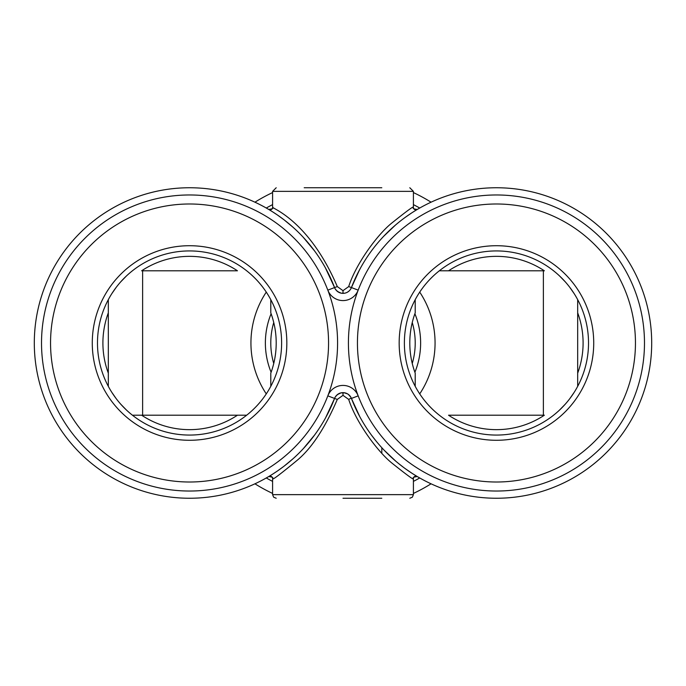 <?xml version="1.0" encoding="UTF-8"?>
<svg xmlns="http://www.w3.org/2000/svg" width="686" height="686" viewBox="0 0 686 686"><rect width="100%" height="100%" fill="white"/><g stroke="black" fill="none" stroke-linecap="round" stroke-linejoin="round"><path stroke-width="1.03" d="M404.38 343A92.07 92.07 0 0 1 496.45 250.93A92.07 92.07 0 0 1 588.519 343A92.07 92.07 0 0 1 496.45 435.07A92.07 92.07 0 0 1 404.38 343M574.173 293.651L569.963 287.58M565.075 281.629L559.562 275.969M439.332 270.79L448.55 270.79L439.332 270.79A92.07 92.07 0 0 0 419.721 292.107A92.07 92.07 0 0 1 419.721 393.893M559.562 410.031L565.084 404.363M569.972 398.412L574.182 392.341M399.166 343A97.283 97.283 0 0 0 496.45 440.283A97.283 97.283 0 0 0 593.724 343A97.283 97.283 0 0 0 496.45 245.717A97.283 97.283 0 0 0 399.166 343M357.44 343A139.009 139.009 0 0 0 496.45 482.009A139.009 139.009 0 0 0 635.45 343A139.009 139.009 0 0 0 496.45 203.991A139.009 139.009 0 0 0 357.44 343M348.419 343A148.03 148.03 0 0 0 496.45 491.03A148.03 148.03 0 0 0 644.48 343A148.03 148.03 0 0 0 496.45 194.97A148.03 148.03 0 0 0 348.419 343M359.798 416.694L351.429 398.437L358.178 395.865A16.25 16.25 0 0 0 327.822 395.865L334.571 398.437A155.25 155.25 0 0 1 96.177 467.029A155.25 155.25 0 0 1 96.177 218.971A155.25 155.25 0 0 1 334.571 287.563A9.029 9.029 0 0 0 351.429 287.563A155.25 155.25 0 0 1 589.823 218.971A155.25 155.25 0 0 1 589.823 467.029A155.25 155.25 0 0 1 351.429 398.437A9.029 9.029 0 0 0 334.571 398.437L325.593 417.808M325.387 267.823L334.571 287.563L327.822 290.135A16.25 16.25 0 0 0 358.178 290.135L351.429 287.563L359.498 269.864M41.52 343A148.03 148.03 0 0 1 189.55 194.97A148.03 148.03 0 0 1 337.581 343A148.03 148.03 0 0 1 189.55 491.03A148.03 148.03 0 0 1 41.52 343M50.55 343A139.009 139.009 0 0 0 189.55 482.009A139.009 139.009 0 0 0 328.56 343A139.009 139.009 0 0 0 189.55 203.991A139.009 139.009 0 0 0 50.55 343M92.276 343A97.283 97.283 0 0 1 189.55 245.717A97.283 97.283 0 0 1 286.834 343A97.283 97.283 0 0 1 189.55 440.283A97.283 97.283 0 0 1 92.276 343M97.481 343A92.07 92.07 0 0 1 189.55 250.93A92.07 92.07 0 0 1 281.62 343A92.07 92.07 0 0 1 189.55 435.07A92.07 92.07 0 0 1 97.481 343M111.844 392.375L116.045 398.437M120.916 404.363L126.421 410.014M126.413 275.986L120.907 281.646M116.037 287.571L111.835 293.634M237.45 270.79L141.65 270.79A86.65 86.65 0 0 1 237.45 270.79M108.319 386.329L108.319 299.671M141.65 415.21L132.441 415.21A92.07 92.07 0 0 0 246.668 415.21L141.65 415.21A86.65 86.65 0 0 0 237.45 415.21L246.668 415.21A92.07 92.07 0 0 1 132.441 415.21L141.65 415.21M270.79 386.329L270.79 373.15A86.65 86.65 0 0 0 270.79 312.85L270.79 299.671M266.279 393.893A92.07 92.07 0 0 1 266.279 292.107M414.893 372.284A77.629 77.629 0 0 0 414.893 313.716M271.107 313.716A77.629 77.629 0 0 0 271.107 372.284M415.21 299.671L415.21 312.85A86.65 86.65 0 0 0 415.21 373.15L415.21 386.329M544.35 270.79L448.55 270.79A86.65 86.65 0 0 1 544.35 270.79M577.681 299.671L577.681 386.329M448.55 415.21L544.35 415.21A86.65 86.65 0 0 1 448.55 415.21M273.748 363.469A72.21 72.21 0 0 1 273.748 322.531M412.252 322.531A72.21 72.21 0 0 1 412.252 363.469M272.591 192.577A166.081 166.081 0 0 0 254.935 202.19M254.935 483.81A166.081 166.081 0 0 0 272.591 493.423M431.065 202.19A166.081 166.081 0 0 0 413.409 192.577M413.409 493.423A166.081 166.081 0 0 0 431.065 483.81M269.812 475.895L268.706 476.556A2.71 2.701 -120.7 0 1 272.788 478.888L272.634 478.151M272.788 207.112A2.71 2.701 120.7 0 1 268.706 209.444C272.308 208.896 273.628 208.338 272.651 207.764L272.788 207.112C269.332 207.592 307.971 218.079 337.315 286.594L343 290.658L348.685 286.594C356.068 263.527 377.566 234.415 391.775 223.061C405.675 211.931 412.826 206.615 413.212 207.112L413.375 208.021M415.75 475.63L417.294 476.556C413.967 476.976 412.655 477.533 413.349 478.236L413.212 478.888C412.826 479.36 405.82 474.163 392.178 463.29C378.466 452.468 356.566 423.648 348.685 399.406L343 395.342L337.315 399.406C324.924 428.296 311.35 448.755 296.584 460.795C280.977 473.64 273.045 479.677 272.788 478.888M341.379 293.214L344.449 293.248M345.976 292.862L346.507 292.656M347.528 292.142L349.037 291.044M350.383 289.526L351.163 288.197M337.315 286.594L334.571 287.563L334.819 288.154M336.466 290.564L339.45 292.639M268.706 209.444L269.804 210.096M270.01 210.225L272.599 211.828M272.814 211.965L277.204 214.855M277.453 215.027L283.807 219.631M284.124 219.872L292.845 227.092M303.203 237.236L314.42 250.742M314.634 434.967L303.392 448.567M292.982 458.78L284.218 466.051M283.721 466.437L277.504 470.939M277.315 471.068L272.839 474.017M272.616 474.163L270.018 475.775M350.958 397.408L348.488 394.493M344.775 392.812L340.925 392.881M339.459 393.361L336.474 395.428M334.751 398.009L334.571 398.437L337.315 399.406M415.579 475.527L412.372 473.512M411.669 473.066L405.143 468.564M403.925 467.672L398.266 463.264M395.839 461.241L384.186 450.239M376.194 441.192L371.349 434.95M412.595 473.657L417.294 476.556A2.71 2.701 -59.3 0 0 413.212 478.888M383.603 236.37L395.428 225.102M404.911 217.599L411.566 213.003M412.526 212.386L415.545 210.491M415.665 210.413L417.294 209.444A2.71 2.701 59.3 0 1 413.212 207.112M266.279 477.971A155.25 155.25 0 0 0 272.591 481.375A155.25 155.25 0 0 1 266.279 477.971M413.409 481.375A155.25 155.25 0 0 0 419.721 477.971A155.25 155.25 0 0 1 413.409 481.375M419.721 208.03A155.25 155.25 0 0 0 413.409 204.625A155.25 155.25 0 0 1 419.721 208.03M272.591 204.625A155.25 155.25 0 0 0 266.279 208.03A155.25 155.25 0 0 1 272.591 204.625M381.81 187.75L304.19 187.75M381.81 453.232L381.81 447.701M381.81 498.25L343 498.25M108.319 312.85A86.65 86.65 0 0 0 108.319 373.15M142.619 415.21L142.619 270.79M577.681 373.15A86.65 86.65 0 0 0 577.681 312.85M543.381 415.21L543.381 270.79M413.409 208.004L413.409 191.36L272.591 191.36L276.209 187.75M413.409 477.996L413.409 494.64L272.591 494.64L272.591 477.996M341.619 293.256L343 293.359L343 290.658M351.429 287.563L348.685 286.594M351.283 398.086L348.685 399.406M343.772 392.675L343 392.641L343 395.342M270.584 476.238A151.64 151.64 0 0 0 271.973 476.984M414.027 476.984A151.64 151.64 0 0 0 415.416 476.238M415.416 209.762A151.64 151.64 0 0 0 414.027 209.016M271.973 209.016A151.64 151.64 0 0 0 270.584 209.762M268.706 476.556C272.033 476.976 273.345 477.542 272.651 478.236L272.634 477.988M272.591 208.004L272.591 191.36M341.276 293.196L337.632 291.593M337.143 291.207L335.343 289.123M343.823 392.675L347.553 393.867M347.811 394.021L349.826 395.762M411.892 473.203L405.966 469.164M398.609 463.539L396.482 461.781M358.358 413.958L357.603 412.475M412.346 212.497L415.236 210.679M356.823 275.112L360.862 267.369M395.968 224.648L398 222.95M405.7 217.033L411.797 212.849M417.285 209.444C413.975 209.033 412.663 208.467 413.349 207.764L413.366 208.004M343 392.641L341.517 392.761M341.191 392.821L337.512 394.493M337.049 394.879L335.257 397.031M413.409 191.36L409.791 187.75M413.409 494.64L412.372 497.178L409.791 498.25M272.591 494.64L273.628 497.178L276.209 498.25"/></g></svg>
